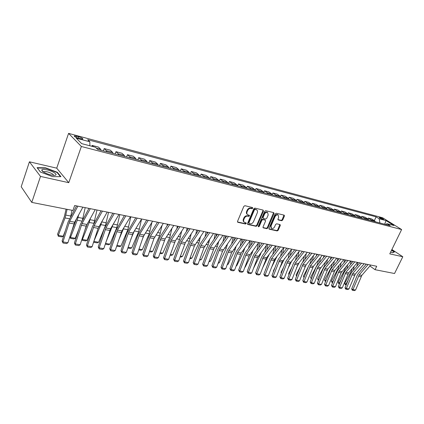 <?xml version="1.0" encoding="UTF-8"?>
<svg xmlns="http://www.w3.org/2000/svg" width="424" height="424" viewBox="0 0 424 424"><rect width="100%" height="100%" fill="white"/><g stroke="black" fill="none" stroke-linecap="round" stroke-linejoin="round"><path stroke-width="0.64" d="M252.752 208.232L252.503 207.532L244.897 205.709L243.821 206.371L237.535 221.339L237.912 222.324L245.528 223.994L246.264 223.528L246.116 222.886L244.547 222.452C243.609 221.821 243.381 220.835 243.864 219.494L244.383 218.259C245.199 216.691 246.333 215.986 247.78 216.145L248.761 216.367L249.503 215.906L249.349 215.254L247.812 214.814C246.853 214.184 246.62 213.182 247.107 211.815L247.632 210.574C248.448 208.995 249.588 208.29 251.035 208.46L252.01 208.693L252.752 208.232M247.335 214.438C246.381 213.802 246.148 212.806 246.636 211.444L247.16 210.198C247.976 208.624 249.111 207.919 250.558 208.089L251.538 208.322L252.328 207.49M237.493 221.948L245.061 223.607L245.851 222.812M244.07 222.059C243.143 221.429 242.915 220.448 243.397 219.113L243.917 217.878C244.733 216.314 245.862 215.609 247.314 215.763L248.289 215.991L249.079 215.175M379.835 217.448L379.21 217.374C379.48 217.952 380.757 218.641 383.047 219.452L383.667 219.521C383.391 218.948 382.114 218.259 379.835 217.448M281.653 220.719L282.66 220.077L284.414 216.076L284.223 215.164L276.257 213.24L275.24 213.882L268.996 228.271L269.187 229.161L277.185 230.937L278.186 230.296L280.291 225.494L280.1 224.603L276.634 223.793L275.621 224.434L274.577 226.835C273.75 228.292 272.727 228.822 271.503 228.419L271 226.034L275.107 216.574C275.923 215.116 276.941 214.586 278.155 214.979L278.679 217.417L277.996 218.991L278.186 219.892L281.653 220.719L281.165 220.353L282.172 219.712L283.974 215.09M389.778 253.865L402.8 256.753L394.537 273.512L375.055 269.696L376.713 266.267L74.666 205.523L72.917 210.468L31.774 202.402L40.497 176.421L68.767 182.686L81.355 146.487L401.623 229.543L389.778 253.865M263.447 211.062L263.103 210.081L254.856 208.099L253.801 208.756L247.521 223.538L247.733 224.455L256.144 226.321L257.183 225.663L263.447 211.062L262.965 210.696L263.002 210.055M265.689 210.702L273.734 212.631L274.058 213.601L267.814 228.006L266.791 228.658L263.224 227.852L263.028 226.951L265.557 221.095L265.217 220.136L262.922 219.606L261.889 220.257L259.255 226.384L258.428 226.808L258.29 226.172L264.656 211.348L265.689 210.702M78.535 138.266L82.765 139.109C83.136 138.537 81.758 137.742 78.631 136.729L74.38 135.881C73.999 136.454 75.382 137.249 78.535 138.266M81.355 146.487L68.582 133.385L382.602 217.756L401.623 229.543M374.334 220.65L376.13 216.86L87.715 139.697L89.846 141.786L76.278 138.176L81.652 143.625L95.4 147.229L97.642 149.428L390.228 225.674L387.07 223.697L385.432 224.423M376.13 216.86L379.178 218.763L386.026 220.586L393.933 225.499L387.07 223.697M68.767 182.686L56.721 168.158L29.426 161.804L40.497 176.421M29.426 161.804L21.2 186.756L31.774 202.402M402.8 256.753L391.893 249.513M56.721 168.158L68.582 133.385M369.898 265.991L375.055 269.696M384.648 224.222L379.809 222.96M385.114 224.344L384.711 224.089L386.026 220.586M89.846 141.786L89.856 145.777M91.838 146.296L92.146 145.416L93.481 146.725M101.145 150.34L100.621 149.179L98.448 147.07L92.146 145.416M103.361 150.918L104.193 148.586L106.398 150.69L106.933 151.845M113.123 153.462L112.583 152.311L110.346 150.202L104.193 148.586M115.127 153.981L115.959 151.681L118.222 153.785L118.773 154.935M124.82 156.509L124.258 155.364L121.969 153.26L115.959 151.681M126.622 156.981L127.454 154.702L129.77 156.806L130.343 157.945M136.252 159.488L135.675 158.348L133.332 156.249L127.454 154.702M137.858 159.906L138.69 157.659L141.059 159.758L141.643 160.892M147.419 162.397L146.826 161.268L144.436 159.17L138.69 157.659M148.84 162.768L149.677 160.553L152.089 162.646L152.693 163.77M158.338 165.243L157.728 164.12L155.29 162.026L149.677 160.553M159.583 165.567L160.415 163.378L162.874 165.466L163.494 166.584M169.012 168.026L168.392 166.908L165.906 164.819L160.415 163.378M170.088 168.307L170.92 166.139L173.427 168.227L174.052 169.34M179.453 170.745L178.817 169.637L176.289 167.554L170.92 166.139M180.364 170.983L181.196 168.842L183.74 170.925L184.382 172.033M189.666 173.405L189.019 172.303L186.454 170.225L181.196 168.842M190.418 173.602L191.251 171.492L193.837 173.564L194.489 174.667M199.662 176.013L198.999 174.916L196.397 172.844L191.251 171.492M200.261 176.167L201.093 174.078L203.716 176.151L204.379 177.243M209.44 178.562L208.767 177.471L206.128 175.404L201.093 174.078M209.896 178.679L210.728 176.617L213.383 178.679L214.062 179.765M219.012 181.053L218.334 179.972L215.662 177.91L210.728 176.617M219.335 181.138L220.162 179.098L222.849 181.154L223.538 182.235M228.388 183.497L227.693 182.426L224.996 180.37L220.162 179.098M228.578 183.55L229.405 181.53L232.124 183.581L232.818 184.652M237.567 185.892L236.868 184.822L234.133 182.771L229.405 181.53M237.631 185.908L238.458 183.91L241.203 185.956L241.908 187.021M246.561 188.235L245.851 187.175L243.09 185.129L238.458 183.91M246.53 188.145L247.33 186.242L250.102 188.282L250.817 189.343M255.375 190.53L254.654 189.475L251.872 187.44L247.33 186.242M255.28 190.291L256.022 188.532L258.815 190.567L259.541 191.616M264.009 192.782L263.283 191.733L260.474 189.703L256.022 188.532M263.845 192.406L264.539 190.774L267.364 192.798L268.095 193.847M272.473 194.987L271.736 193.943L268.906 191.924L264.539 190.774M272.24 194.499L272.897 192.973L275.738 194.992L276.474 196.031M280.773 197.149L280.031 196.116L277.174 194.097L272.897 192.973M280.465 196.561L281.086 195.125L283.953 197.139L284.695 198.172M288.908 199.269L288.156 198.241L285.283 196.233L281.086 195.125M288.532 198.596L289.12 197.239L292.004 199.248L292.756 200.271M296.89 201.347L296.132 200.329L293.238 198.326L289.12 197.239M296.44 200.6L297.007 199.317L299.906 201.315L300.664 202.333M304.718 203.388L303.955 202.375L301.045 200.377L297.007 199.317M304.194 202.571L304.739 201.352L307.654 203.34L308.418 204.357M312.398 205.391L311.629 204.379L308.704 202.391L304.739 201.352M311.804 204.516L312.329 203.345L315.26 205.333L316.028 206.34M319.929 207.357L319.161 206.35L316.219 204.368L312.329 203.345M319.272 206.43L319.776 205.306L322.722 207.283L323.501 208.285M327.328 209.281L326.549 208.285L323.597 206.313L319.776 205.306M326.597 208.317L327.089 207.23L330.052 209.202L330.831 210.193M341.718 213.034L340.933 212.048L337.949 210.087L334.271 209.122L333.789 210.172L330.837 208.216L327.089 207.23M340.848 211.995L341.32 210.977L344.304 212.928L345.094 213.913M348.719 214.857L347.929 213.876L344.935 211.926L341.32 210.977M347.786 213.786L348.242 212.795L351.242 214.745L352.031 215.721M355.593 216.648L354.798 215.673L351.798 213.733L348.242 212.795M354.602 215.546L355.047 214.586L358.052 216.526L358.847 217.496M362.345 218.408L361.55 217.438L358.534 215.503L355.047 214.586M361.29 217.279L361.73 216.346L364.746 218.275L365.546 219.24M368.981 220.136L368.18 219.176L365.159 217.247L361.73 216.346M367.868 218.98L368.297 218.074L371.323 219.998L372.124 220.957M375.5 221.837L374.694 220.877L371.668 218.959L368.297 218.074M330.052 209.202L333.805 210.182L334.589 211.173M334.271 209.122L337.244 211.083L338.029 212.069M379.872 222.828L379.178 218.763M52.565 176.617L60.95 176.676L57.362 172.298L45.596 167.846L37.052 167.644L40.428 172.043L52.565 176.617M390.652 252.063L392.507 252.784L394.431 251.967L391.612 250.091M53.355 175.34C53.652 174.937 53.175 174.359 51.919 173.617C48.696 172.006 46.057 171.349 44.001 171.651L43.54 172.033M45.485 168.174L45.596 167.846M57.219 172.716L57.362 172.298M247.478 224.137L255.672 225.939L256.711 225.287L262.965 210.696M255.142 209.44L254.4 209.901L248.893 222.86L249.042 223.501L250.165 223.766C251.596 223.909 252.715 223.204 253.52 221.662L257.283 212.843C257.781 211.475 257.548 210.474 256.589 209.843L254.665 209.069L253.923 209.53L254.4 209.901M248.936 223.416L248.427 222.478L253.923 209.53M256.562 209.822L256.16 209.684M254.665 209.069L255.683 209.313M262.975 227.545L266.32 228.276L267.337 227.63L273.618 212.604M265.011 219.913L262.445 219.234L261.412 219.886L258.783 226.008L259.255 226.384M258.232 226.464L258.783 226.008M268.191 214.984L267.639 212.514C266.389 212.106 265.35 212.641 264.523 214.12L263.071 217.507L263.41 218.477L265.705 219.007L266.733 218.355L268.191 214.984M267.507 212.413L267.152 212.148C265.906 211.74 264.868 212.276 264.046 213.754L264.523 214.12M263.14 218.318L262.594 217.136L264.046 213.754M277.943 219.6L281.165 220.353M277.996 214.857L277.667 214.613C276.453 214.221 275.436 214.751 274.62 216.203L275.107 216.574M271.159 228.149L270.517 225.658L274.62 216.203M268.943 228.854L276.702 230.555L277.704 229.919L279.856 224.529M66.086 209.127L64.326 216.701L57.574 234.122L58.279 235.394L65.052 217.936L67.114 209.329M70.633 216.786L72.027 210.293M63.187 236.226L61.787 236.878L58.353 236.301L58.279 235.394L63.187 236.226L65.365 230.661M58.353 236.301L57.574 234.122M82.887 207.177L74.656 222.187L67.914 242.74L62.938 241.924L63.028 243.016L62.09 240.949L68.094 222.059L76.532 205.9M62.09 240.949L62.938 241.924L69.679 221.27L77.878 206.17M67.914 242.74L66.51 243.588L63.028 243.016M76.739 218.392L71.126 232.686M69.912 236.491L70.469 237.467L77.274 220.226L78.636 214.936M82.468 220.04L85.187 207.638M75.271 238.277L73.877 238.924L70.522 238.357L70.469 237.467L75.271 238.277L78.753 229.506M70.522 238.357L69.87 236.624M87.795 222.849L84.89 230.105M82.039 238.908L82.388 239.486L89.215 222.468L90.338 218.312M93.863 223.464L96.99 210.013M87.079 240.286L85.69 240.917L82.41 240.366L82.388 239.486L87.079 240.286L91.77 228.663M82.41 240.366L81.933 239.247M93.895 241.24L100.886 224.651L101.797 221.524M98.622 242.242L97.244 242.873L94.038 242.327L94.033 241.463L98.622 242.242L105.481 225.515L108.528 212.334M94.038 242.327L93.715 241.791M95.199 209.652L86.173 226.135L80.152 244.749L75.292 243.954L75.355 245.03L74.417 242.984L80.422 224.328L88.929 208.391M74.417 242.984L75.292 243.954L82.033 223.554L90.312 208.672M80.152 244.749L78.758 245.586L75.355 245.03M107.219 212.069L98.124 228.329L92.103 246.715L87.355 245.936L87.397 246.996L86.459 244.971L92.459 226.543L101.034 210.823M86.459 244.971L87.355 245.936L94.102 225.791L102.444 211.11M92.103 246.715L90.72 247.542L87.397 246.996M118.959 214.433L110.526 228.828L103.785 248.634L99.147 247.87L99.163 248.92L98.225 246.916L104.219 228.711L112.853 213.203M98.225 246.916L99.147 247.87L105.889 227.969L114.295 213.495M103.785 248.634L102.412 249.45L99.163 248.92M105.91 242.226L113.001 224.603M105.518 243.413L109.906 244.16L116.785 227.635L119.807 214.602M109.906 244.16L108.539 244.781L105.295 244.081M105.401 244.251L105.417 243.715M130.433 216.738L121.942 230.942L115.206 250.515L110.669 249.768L110.664 250.796L109.726 248.814L115.715 230.826L124.407 215.524M109.726 248.814L110.669 249.768L117.411 230.105L125.875 215.821M115.206 250.515L113.839 251.315L110.664 250.796M53.859 172.446C49.719 169.966 41.616 168.386 41.769 170.13C41.775 170.713 42.511 171.434 43.979 172.303C47.456 174.137 50.848 175.165 54.155 175.382C56.821 175.234 56.721 174.253 53.859 172.446M41.769 170.13L43.64 172.096M40.487 172.065L37.36 167.989L45.633 168.18L57.039 172.494L60.457 176.67M390.949 251.459L391.23 250.881M391.522 250.277L394.129 252.01L392.407 252.741M118.497 240.684L123.882 227.699M116.934 245.353L120.951 246.037L127.841 229.707L130.836 216.818M120.951 246.037L119.589 246.646L116.664 246.153M141.643 218.991L133.104 233.009L126.368 252.349L121.932 251.618L121.911 252.635L120.967 250.674L126.951 232.893L135.696 217.798M120.967 250.674L121.932 251.618L128.668 232.188L137.191 218.095M126.368 252.349L125.011 253.144L121.911 252.635M130.74 239.433L134.334 230.99M128.096 247.25L131.753 247.87L138.659 231.737L141.616 219.038M131.753 247.87L130.396 248.469L127.831 248.04M152.603 221.196L143.28 236.608L137.291 254.14L132.951 253.43L132.908 254.432L131.965 252.487L137.938 234.917L146.731 220.014M131.965 252.487L132.951 253.43L139.681 234.228L148.252 220.321M137.291 254.14L135.94 254.925L132.908 254.432M142.655 238.436L144.383 234.435M139.014 249.1L142.321 249.662L149.237 233.719L151.935 222.271M142.321 249.662L140.975 250.261L138.743 249.884M163.32 223.353L153.954 238.564L147.971 255.9L143.725 255.2L143.662 256.186L142.718 254.262L148.686 236.894L149.783 234.546L157.521 222.187M142.718 254.262L143.725 255.2L150.446 236.221L159.064 222.494M147.971 255.9L146.63 256.674L143.662 256.186M157.219 222.123L157.044 222.95M149.688 250.918L152.667 251.421L159.594 235.659L162.053 225.356M152.667 251.421L151.326 252.01L149.423 251.686M173.803 225.457L165.132 238.935L158.422 257.617L154.267 256.933L154.188 257.909L153.244 256.001L159.196 238.834L160.298 236.513L168.074 224.307M153.244 256.001L154.267 256.933L160.982 238.171L169.637 224.619M158.422 257.617L157.092 258.38L154.188 257.909M167.401 224.174L167.019 225.96M160.139 252.688L162.795 253.139L169.733 237.562L171.969 228.308M162.795 253.139L161.459 253.722L159.874 253.451M184.053 227.524L175.345 240.827L168.651 259.297L164.586 258.629L164.486 259.589L163.542 257.702L169.489 240.726L170.591 238.431L178.398 226.384M163.542 257.702L164.586 258.629L171.285 240.079L179.977 226.702M168.651 259.297L167.326 260.055L164.486 259.589M177.37 226.178L176.803 228.843M170.363 254.427L172.711 254.824L179.654 239.422L181.695 231.133M172.711 254.824L171.386 255.396L170.098 255.179M194.086 229.538L185.346 242.682L178.663 260.94L174.683 260.288L174.566 261.237L173.623 259.366L179.553 242.581L180.661 240.313L188.5 228.414M173.623 259.366L174.683 260.288L181.371 241.945L190.1 228.737M178.663 260.94L177.349 261.693L174.566 261.237M187.132 228.138L186.396 231.61M188.293 228.732L188.362 228.388M180.37 256.123L182.426 256.472L189.374 241.24L191.224 233.841M182.426 256.472L181.106 257.039L180.11 256.87M203.907 231.515L194.399 245.984L188.468 262.551L184.567 261.915L184.435 262.848L183.497 260.999L189.411 244.394L190.519 242.152L198.384 230.402M183.497 260.999L184.567 261.915L191.251 243.774L200.006 230.73M188.468 262.551L187.164 263.293L184.435 262.848M196.694 230.062L195.798 234.265M197.701 231.424L197.939 230.312M190.169 257.787L191.945 258.089L198.893 243.026L200.573 236.449M191.945 258.089L190.63 258.651L189.91 258.529M213.521 233.449L203.986 247.738L198.066 264.131L194.25 263.505L194.102 264.428L193.164 262.594L199.068 246.169L200.176 243.954L208.067 232.352M193.164 262.594L194.25 263.505L200.918 245.56L209.7 232.681M198.066 264.131L196.773 264.862L194.102 264.428M206.059 231.944L205.025 236.82M206.933 234.016L207.315 232.198M199.768 259.419L201.268 259.673L208.221 244.775L209.742 238.956M201.268 259.673L199.503 260.145M222.934 235.341L214.12 248.003L207.469 265.678L203.732 265.064L203.568 265.975L202.63 264.157L208.523 247.913L209.631 245.719L217.544 234.255M202.63 264.157L203.732 265.064L210.383 247.314L219.192 234.589M207.469 265.678L206.186 266.399L203.568 265.975M215.238 233.794L214.072 239.284M215.986 236.513L216.505 234.048M209.17 261.014L210.41 261.226L217.358 246.487L218.731 241.378M210.41 261.226L208.905 261.735M232.156 237.196L222.573 251.146L216.685 267.194L213.023 266.59L212.843 267.486L211.91 265.689L217.782 249.614L218.89 247.452L226.824 236.12M211.91 265.689L213.023 266.59L219.659 249.031L228.488 236.454M216.685 267.194L215.408 267.904L212.843 267.486M224.232 235.601L222.95 241.659M224.863 238.924L225.515 235.861M218.381 262.578L219.367 262.748L226.315 248.167L227.556 243.71M219.367 262.748L218.127 263.267M241.187 239.009L231.589 252.799L225.716 268.678L222.123 268.085L221.932 268.975L220.999 267.194L226.856 251.289L227.969 249.148L235.919 237.949M220.999 267.194L222.123 268.085L228.748 250.711L237.594 238.288M225.716 268.678L224.444 269.383L221.932 268.975M233.046 237.371L231.658 243.954M233.576 241.245L234.339 237.636M227.402 264.11L228.149 264.237L235.097 249.816L236.205 245.962M228.149 264.237L227.211 264.629M250.033 240.79L241.166 253.011L234.567 270.13L231.048 269.553L230.842 270.427L229.909 268.662L235.755 252.921L236.862 250.807L244.828 239.74M229.909 268.662L231.048 269.553L237.652 252.365L246.514 240.079M234.567 270.13L233.306 270.83L230.842 270.427M241.696 239.115L240.201 246.169M242.125 243.498L242.994 239.375M236.248 265.615L236.767 265.7L243.705 251.427L244.701 248.141M236.767 265.7L236.12 265.97M258.704 242.533L249.084 256.006L243.244 271.556L239.793 270.989L239.576 271.853L238.643 270.104L244.473 254.527L245.581 252.434L253.557 241.5M238.643 270.104L239.793 270.989L246.381 253.976L255.259 241.839M243.244 271.556L241.987 272.25L239.576 271.853M250.171 240.816L248.586 248.31M250.51 245.671L251.485 241.081M244.924 267.083L245.215 267.136L252.148 253.011L253.033 250.25M245.215 267.136L244.844 267.284M267.205 244.245L257.575 257.564L251.75 272.955L248.369 272.399L248.135 273.252L247.208 271.519L253.017 256.101L254.124 254.029L262.112 243.217M247.208 271.519L248.369 272.399L254.941 255.561L263.829 243.562M251.75 272.955L250.505 273.639L248.135 273.252M258.386 242.968L256.817 250.388M258.741 247.78L259.806 242.756M253.425 268.53L260.431 254.564L261.211 252.296M275.542 245.92L266.638 257.728L260.092 274.328L256.774 273.782L256.536 274.625L255.608 272.908L261.401 257.644L262.509 255.593L270.501 244.908M255.608 272.908L256.774 273.782L263.331 257.114L272.229 245.252M260.092 274.328L258.857 275.001L256.536 274.625M266.389 245.337L264.894 252.407M266.823 249.826L267.973 244.399M262.218 268.758L269.224 254.299M283.714 247.563L274.805 259.239L268.281 275.674L265.021 275.139L264.772 275.971L263.845 274.27L269.622 259.159L270.729 257.13L278.732 246.561M263.845 274.27L265.021 275.139L271.556 258.64L280.465 246.906M268.281 275.674L267.051 276.342L264.772 275.971M274.249 247.632L272.823 254.358M266.298 267.851L265.557 269.797M274.757 251.808L275.987 246.01M271.079 268.381L277.052 256.297M265.488 269.977L265.403 269.637M291.728 249.174L282.077 262.058L276.31 276.994L273.114 276.469L272.855 277.291L271.927 275.605L277.688 260.643L278.791 258.635L286.799 248.183M271.927 275.605L273.114 276.469L279.633 260.135L288.543 248.533M276.31 276.994L275.086 277.656L272.855 277.291M281.971 249.847L280.598 256.276M275.038 267.523L273.284 270.984L273.586 271.296M282.543 253.738L283.847 247.589M279.75 268.09L284.684 258.301M273.448 271.651L273.284 270.984M299.593 250.754L289.936 263.5L284.191 278.287L281.054 277.773L280.783 278.584L279.861 276.914L285.601 262.101L286.704 260.113L294.717 249.773M279.861 276.914L281.054 277.773L287.551 261.597L296.466 250.128M284.191 278.287L282.978 278.944L280.783 278.584M289.555 251.989L288.177 258.211M283.592 267.284L281.027 272.303L281.467 272.764M290.196 255.608L291.489 249.482M288.235 267.878L292.094 260.368M281.266 273.289L281.027 272.303M307.305 252.307L298.39 263.606L291.924 279.559L288.845 279.05L288.564 279.856L287.647 278.197L293.366 263.532L294.468 261.56L302.482 251.337M287.647 278.197L288.845 279.05L295.321 263.039L304.236 251.692M291.924 279.559L290.716 280.206L288.564 279.856M297.007 254.066L295.517 260.225M291.966 267.115L288.622 273.602L289.205 274.196M297.706 257.426L298.947 251.586M301.978 251.973L302.132 251.268M296.546 267.74L299.254 262.514M288.935 274.895L288.622 273.602M314.878 253.828L305.964 265.005L299.514 280.805L296.493 280.312L296.201 281.101L295.284 279.458L300.987 264.931L302.089 262.986L310.103 252.868M295.284 279.458L296.493 280.312L302.948 264.449L311.868 253.223M299.514 280.805L298.316 281.451L296.201 281.101M304.331 256.075L303.452 260.241L302.593 262.345M300.166 267.019L296.084 274.879L296.8 275.6M305.084 259.202L306.266 253.626M309.266 253.923L309.515 252.752M304.686 267.671L306.292 264.592M296.53 276.294L296.084 274.879M322.309 255.322L313.394 266.383L306.965 282.029L304.003 281.541L303.701 282.326L302.789 280.699L308.471 266.309L309.568 264.38L317.581 254.374M302.789 280.699L304.003 281.541L310.437 265.837L319.351 254.729M306.965 282.029L305.778 282.665L303.701 282.326M311.529 258.031L310.766 261.635L309.557 264.396M308.2 266.993L303.414 276.13L304.257 276.973M312.334 260.924L313.463 255.603M316.426 255.815L316.765 254.209M309.7 267.125L312.658 267.666L313.182 266.67M303.981 277.667L303.414 276.13M329.602 256.79L319.956 269.002L314.285 283.232L311.375 282.755L311.068 283.529L310.156 281.918L315.816 267.661L316.914 265.753L324.922 255.847M310.156 281.918L311.375 282.755L317.788 267.2L326.697 256.207M314.285 283.232L313.103 283.863L311.068 283.529M318.599 259.923L317.444 264.417L310.612 277.36L311.582 278.314M319.458 262.604L320.533 257.522M323.459 257.659L323.888 255.64M311.306 279.013L310.612 277.36M336.762 258.232L327.858 269.06L321.471 284.414L318.615 283.947L318.297 284.711L317.385 283.11L323.03 268.991L324.127 267.099L332.13 257.299M317.385 283.11L318.615 283.947L325.007 268.535L333.916 257.659M321.471 284.414L320.3 285.039L318.297 284.711M325.553 261.762L324.503 265.747L317.687 278.573L318.806 279.559M326.459 264.242L327.487 259.387M330.376 259.451L330.884 257.05M318.53 280.259L317.974 279.814L317.687 278.573M318.774 279.623L318.408 280.238M343.795 259.642L334.896 270.364L328.536 285.575L325.727 285.114L325.399 285.871L324.493 284.287L330.116 270.295L331.208 268.424L339.211 258.725M324.493 284.287L325.727 285.114L332.098 269.844L340.997 259.08M328.536 285.575L327.365 286.195L325.399 285.871M332.389 263.553L331.441 267.056L324.636 279.761L325.727 280.805L326.379 279.586M333.338 265.843L334.319 261.2M337.175 261.189L337.758 258.428M325.627 281.457L324.922 280.99L324.636 279.761M325.356 281.409L325.881 280.831M350.701 261.036L341.082 272.876L335.469 286.714L332.713 286.264L332.379 287.011L331.473 285.437L337.075 271.577L338.166 269.722L346.164 260.119M331.473 285.437L332.713 286.264L339.062 271.137L347.956 260.479M335.469 286.714L334.308 287.329L332.379 287.011M339.11 265.292L338.257 268.339L331.467 280.926L332.564 281.965L333.81 279.66M340.101 267.401L341.039 262.965M343.859 262.891L344.516 259.79M332.607 282.638L331.748 282.146L331.467 280.926M332.183 282.564L332.856 282.018M357.49 262.398L348.602 272.902L342.285 287.838L339.576 287.393L339.232 288.135L338.331 286.571L343.912 272.833L345.004 271L352.996 261.491M338.331 286.571L339.576 287.393L345.899 272.399L354.787 261.857M342.285 287.838L341.135 288.442L339.232 288.135M345.719 266.982L344.956 269.606L338.182 282.071L339.279 283.11L341.092 279.776M346.737 268.938L347.648 264.682M350.431 264.544L351.151 261.126M339.46 283.794L338.458 283.285L338.182 282.071M338.898 283.698L339.279 283.11L339.709 283.179M364.152 263.739L355.28 274.137L348.984 288.935L346.318 288.5L345.973 289.232L345.475 288.908L345.072 287.684L350.632 274.074L351.724 272.25L359.706 262.843M345.072 287.684L346.318 288.5L352.625 273.644L361.502 263.203M348.984 288.935L347.839 289.539L345.973 289.232M352.217 268.631L351.538 270.846L344.781 283.2L345.883 284.228L348.236 279.93M353.25 270.454L354.146 266.352M356.891 266.155L357.681 262.435M346.196 284.933L345.051 284.403L344.781 283.2M345.491 284.811L345.883 284.228L346.445 284.324M370.703 265.053L361.842 275.351L355.566 290.016L352.948 289.587L352.593 290.313L352.095 289.99L351.697 288.776L357.236 275.287L358.322 273.485L366.299 264.168M351.697 288.776L352.948 289.587L359.229 274.869L368.096 264.534M355.566 290.016L354.427 290.615L352.593 290.313M100.621 149.179L96.216 148.029M112.583 152.311L106.398 150.69M124.258 155.364L118.222 153.785M135.675 158.348L129.77 156.806M146.826 161.268L141.059 159.758M157.728 164.12L152.089 162.646M168.392 166.908L162.874 165.466M178.817 169.637L173.427 168.227M189.019 172.303L183.74 170.925M198.999 174.916L193.837 173.564M208.767 177.471L203.716 176.151M218.334 179.972L213.383 178.679M227.693 182.426L222.849 181.154M236.868 184.822L232.124 183.581M245.851 187.175L241.203 185.956M254.654 189.475L250.102 188.282M263.283 191.733L258.815 190.567M271.736 193.943L267.364 192.798M280.031 196.116L275.738 194.992M288.156 198.241L283.953 197.139M296.132 200.329L292.004 199.248M303.955 202.375L299.906 201.315M311.629 204.379L307.654 203.34M319.161 206.35L315.26 205.333M326.549 208.285L322.722 207.283M340.933 212.048L337.244 211.083M347.929 213.876L344.304 212.928M354.798 215.673L351.242 214.745M361.55 217.438L358.052 216.526M368.18 219.176L364.746 218.275M374.694 220.877L371.323 219.998M76.002 137.36L76.426 136.141M78.138 138.155L78.631 136.729M250.558 208.089L251.035 208.46M247.16 210.198L247.632 210.574M246.636 211.444L247.107 211.815M248.289 215.991L248.761 216.367M247.314 215.763L247.78 216.145M243.917 217.878L244.383 218.259M243.397 219.113L243.864 219.494M245.061 223.607L245.528 223.994M237.509 221.985L237.912 222.324M251.538 208.322L252.01 208.693M256.711 225.287L257.183 225.663M255.672 225.939L256.144 226.321M247.499 224.195L247.881 224.508M248.427 222.478L248.893 222.86M273.575 213.235L274.058 213.601M267.337 227.63L267.814 228.006M266.32 228.276L266.791 228.658M263.002 227.614L263.362 227.905M264.74 219.759L265.217 220.136M262.445 219.234L262.922 219.606M261.412 219.886L261.889 220.257M262.594 217.136L263.071 217.507M277.985 219.69L278.314 219.939M270.517 225.658L271 226.034M279.803 225.123L280.291 225.494M277.704 229.919L278.186 230.296M276.702 230.555L277.185 230.937M268.97 228.934L269.325 229.209M283.921 215.71L284.414 216.076M282.172 219.712L282.66 220.077M65.052 217.936L69.552 218.779M65.884 215.101L70.808 216.039M74.656 222.187L69.679 221.27M73.94 223.893L68.964 222.982M77.274 220.226L81.885 221.089M78.106 217.427L82.913 218.339M89.215 222.468L93.916 223.347M90.047 219.701L94.743 220.591M100.886 224.651L105.481 225.515M101.712 221.922L106.307 222.791M86.894 224.455L82.033 223.554M86.173 226.135L81.318 225.245M98.85 226.665L94.102 225.791M98.124 228.329L93.381 227.46M110.526 228.828L105.889 227.969M109.8 230.471L105.163 229.617M112.291 226.792L116.785 227.635M113.288 224.121L117.612 224.943M121.942 230.942L117.411 230.105M121.216 232.564L116.68 231.732M123.448 228.886L127.841 229.707M124.72 226.299L128.668 227.047M133.104 233.009L128.668 232.188M132.373 234.61L127.937 233.794M134.371 230.932L138.659 231.737M135.897 228.425L139.48 229.108M144.017 235.029L139.681 234.228M143.28 236.608L138.945 235.813M145.289 232.977L149.237 233.719M146.826 230.502L150.059 231.122M154.691 237.005L150.446 236.221M153.954 238.564L149.714 237.79M155.968 234.981L159.594 235.659M157.511 232.538L160.41 233.089M165.132 238.935L160.982 238.171M164.395 240.482L160.246 239.719M166.415 236.937L169.733 237.562M167.968 234.53L170.543 235.018M175.345 240.827L171.285 240.079M174.608 242.353L170.549 241.611M176.638 238.855L179.654 239.422M178.197 236.475L180.465 236.905M185.346 242.682L181.371 241.945M184.61 244.187L180.635 243.456M186.645 240.731L189.374 241.24M188.208 238.378L190.185 238.754M195.141 244.494L191.251 243.774M194.399 245.984L190.508 245.268M196.439 242.565L198.893 243.026M198.008 240.244L199.699 240.567M204.728 246.27L200.918 245.56M203.986 247.738L200.176 247.038M206.032 244.367L208.221 244.775M207.606 242.072L209.021 242.343M214.12 248.003L210.383 247.314M213.378 249.46L209.642 248.777M215.424 246.127L217.358 246.487M217.003 243.858L218.159 244.081M223.316 249.709L219.659 249.031M222.573 251.146L218.917 250.478M224.63 247.849L226.315 248.167M226.209 245.613L227.116 245.782M232.331 251.379L228.748 250.711M231.589 252.799L228.006 252.142M233.645 249.54L235.097 249.816M235.23 247.33L235.892 247.457M241.166 253.011L237.652 252.365M240.424 254.421L236.91 253.775M242.48 251.199L243.705 251.427M244.07 249.01L244.5 249.095M249.826 254.617L246.381 253.976M249.084 256.006L245.639 255.375M251.141 252.821L252.148 253.011M258.317 256.186L254.941 255.561M257.575 257.564L254.199 256.944M259.636 254.416L260.431 254.564M266.638 257.728L263.331 257.114M265.901 259.091L262.589 258.486M267.963 255.974L268.556 256.085M274.805 259.239L271.556 258.64M274.068 260.59L270.819 259.992M276.13 257.506L276.528 257.58M282.819 260.723L279.633 260.135M282.077 262.058L278.891 261.476M290.679 262.18L287.551 261.597M289.936 263.5L286.81 262.928M298.39 263.606L295.321 263.039M297.653 264.915L294.585 264.353M305.964 265.005L302.948 264.449M305.227 266.304L302.211 265.753M313.394 266.383L310.437 265.837M320.692 267.735L317.788 267.2M319.956 269.002L317.051 268.471M327.858 269.06L325.007 268.535M327.127 270.316L324.275 269.797M334.896 270.364L332.098 269.844M334.165 271.609L331.361 271.095M341.813 271.646L339.062 271.137M341.082 272.876L338.331 272.372M348.602 272.902L345.899 272.399M347.876 274.121L345.173 273.628M355.28 274.137L352.625 273.644M354.554 275.346L351.894 274.858M353.409 269.823L353.733 269.881M361.842 275.351L359.229 274.869M361.116 276.549L358.503 276.072M74.253 136.258L74.38 135.881M256.112 209.477L256.589 209.843M264.873 219.812L265.355 220.183M267.152 212.148L267.639 212.514M277.667 214.613L278.155 214.979M43.815 172.202L44.001 171.651"/></g></svg>
